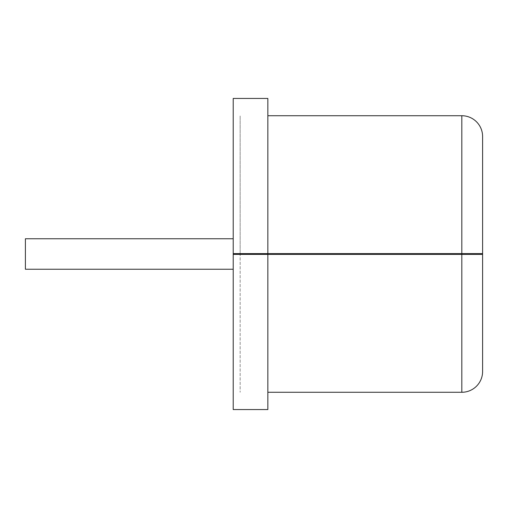 <?xml version="1.0" encoding="UTF-8"?>
<svg xmlns="http://www.w3.org/2000/svg" width="508" height="508" viewBox="0 0 508 508"><rect width="100%" height="100%" fill="white"/><g stroke="black" fill="none" stroke-linecap="round" stroke-linejoin="round"><path stroke-width="0.38" stroke-dasharray="2.54 1.91" d="M233.216 254L233.216 269.24L233.216 254M233.216 269.24L25.4 269.24L25.4 238.76L25.4 254L25.4 238.76L233.216 238.76M267.856 409.556L267.856 98.444L233.216 98.444L233.216 409.556L267.856 409.556M267.856 254.419L240.144 254.419L240.144 392.271L240.144 254.419L482.6 254.419L482.6 136.512A20.784 20.784 0 0 0 461.816 115.729L461.816 253.581L240.144 253.581L240.144 254.419L240.144 115.729L240.144 253.581L267.856 253.581M482.6 254.419L482.6 371.488A20.784 20.784 0 0 1 461.816 392.271L267.856 392.271M267.856 115.729L461.816 115.729A20.784 20.784 0 0 1 482.6 136.512M267.856 253.613L233.216 253.613M267.856 254.387L233.216 254.387M482.6 253.581L461.816 253.581L461.816 392.271"/><path stroke-width="0.76" d="M233.216 238.76L25.4 238.76L25.4 269.24L233.216 269.24M267.856 253.613L267.856 409.556L233.216 409.556L233.216 98.444L267.856 98.444L267.856 253.613L233.216 253.613M267.856 392.271L461.816 392.271A20.784 20.784 0 0 0 482.6 371.488L482.6 136.512A20.784 20.784 0 0 0 461.816 115.729L267.856 115.729M267.856 254.387L233.216 254.387M461.816 392.271L461.816 254.419L267.856 254.419M267.856 253.581L461.816 253.581L461.816 115.729M482.6 254.419L461.816 254.419L461.816 253.581L482.6 253.581"/></g></svg>

